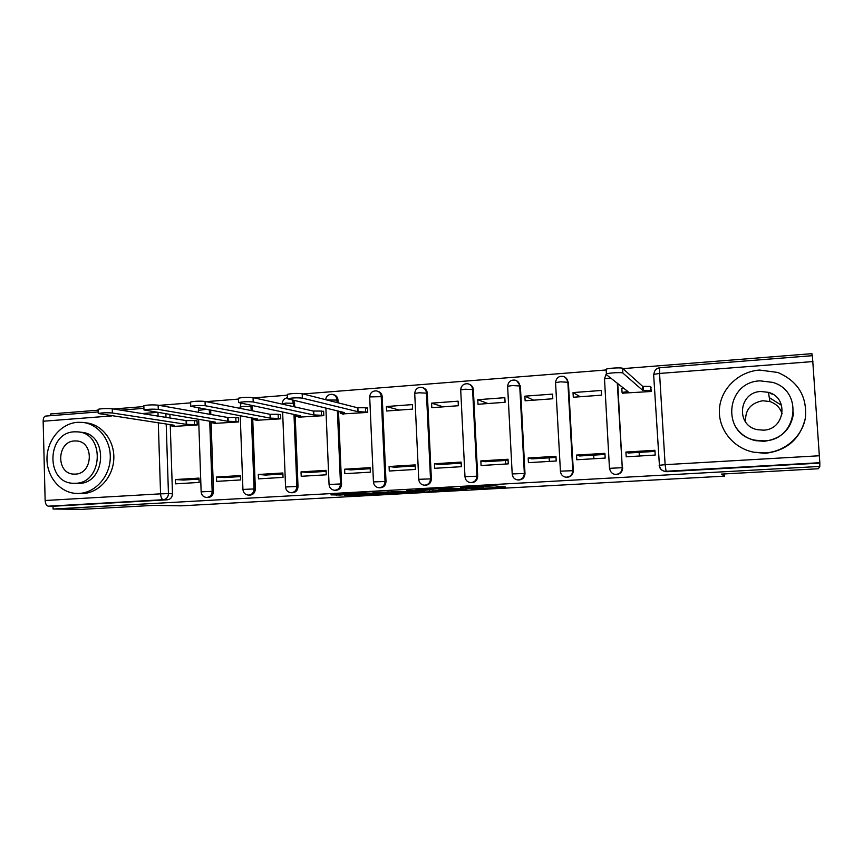 <?xml version="1.0" encoding="UTF-8"?>
<svg xmlns="http://www.w3.org/2000/svg" width="863" height="863" viewBox="0 0 863 863"><rect width="100%" height="100%" fill="white"/><g stroke="black" fill="none" stroke-linecap="round" stroke-linejoin="round"><path stroke-width="1.29" d="M471.554 488.857L505.384 486.969L494.402 485.815L460.443 487.595L477.573 487.261L465.384 488.285L483.593 487.832L471.554 488.857M252.417 410.81L252.179 405.837M294.855 406.937L293.97 400.734M338.134 402.848L338.016 400.076C337.703 397.131 336.182 395.33 333.463 394.671L333.334 394.639M369.709 397.239L369.688 396.904C370.205 392.665 372.514 390.669 376.624 390.928C379.375 391.619 380.907 393.431 381.219 396.376L385.027 481.392C384.747 485.427 382.676 487.552 378.814 487.746L379.806 487.811C383.657 487.617 385.718 485.502 386.009 481.468L382.201 396.667C381.899 393.787 380.41 391.975 377.735 391.252M414.747 393.787L414.725 393.442C415.254 389.116 417.616 387.099 421.813 387.401C424.564 388.123 426.106 389.957 426.43 392.892L430.497 478.76C430.206 482.87 428.08 485.017 424.121 485.189L425.006 485.265C428.965 485.092 431.09 482.956 431.371 478.857L427.314 393.194C427.023 390.421 425.61 388.62 423.043 387.789M460.648 390.249L460.702 389.903C461.252 385.47 463.668 383.442 467.951 383.798C470.713 384.564 472.255 386.408 472.579 389.321L476.926 476.085C476.624 480.26 474.445 482.428 470.367 482.579L471.155 482.665C475.222 482.514 477.401 480.357 477.692 476.193L473.356 389.645C473.097 387.012 471.77 385.232 469.364 384.294M517.832 479.936L518.264 480.001C522.449 479.882 524.693 477.703 524.995 473.463L520.378 386.009L516.754 380.799M565.675 477.163L566.376 477.282C570.691 477.196 573 474.995 573.312 470.68L568.393 382.309L565.287 377.325M772.73 394.218L770.325 393.496M344.639 495.243L350.907 495.545L383.506 493.712L364.585 492.892L330.939 494.855L340.238 495.028L367.099 493.161L377.358 493.852L344.639 495.243M819.807 466.43L818.329 468.749L721.436 474.089L724.629 476.139L180.95 505.837L153.916 505.362L81.791 509.332L53.096 509.03L819.807 466.43L819.828 462.708L664.823 471.327C661.479 470.626 659.591 468.62 659.149 465.297L659.429 465.416M429.494 491.133L466.894 489.127L450.993 488.113L415.793 490.108L429.494 491.133L429.407 489.31M422.838 491.263L388.08 493.409L372.956 492.536L410.907 491.241L406.818 490.626L410.702 490.411L424.79 491.392M422.859 491.597L424.801 491.446M169.914 414.65L170.022 418.016M170.238 424.65L172.481 493.776L168.447 493.636C168.242 497.153 166.559 499.17 163.398 499.699L48.339 506.182C46.483 505.815 45.415 503.927 45.146 500.508L43.15 421.241C43.204 418.275 44.013 416.559 45.577 416.085L45.825 416.063M812.072 355.707L811.932 353.668L622.924 368.63M606.16 369.968L303.064 393.96M287.357 395.211L254.024 397.843M238.447 399.084L206.106 401.64M190.626 402.87L159.245 405.351M143.873 406.57L113.431 408.986M98.145 410.195L50.658 413.949L50.701 415.675M53.096 509.03L53.021 506.247L48.339 506.182M812.924 361.565L659.559 373.452L659.688 367.714L812.374 355.685L819.828 462.708M639.127 452.352L639.343 456.02M622.471 393.161L651.36 391.489L650.626 386.775M625.923 452.05L626.204 456.807L655.2 455.06L654.92 450.281L625.923 452.05L628.34 453.01L654.985 451.392M576.527 455.06L576.786 459.763L605.168 458.07L604.898 453.334L576.527 455.06L579.645 455.977L604.963 454.434M573.032 392.579L573.291 397.25L601.554 395.157L601.274 390.464L573.032 392.579L580.227 396.732M593.69 455.114L593.906 458.738M528.178 458.016L528.426 462.665L556.204 461.004L555.945 456.322L528.178 458.016L531.964 458.868L556.009 457.412M524.887 396.171L525.136 400.799L552.795 398.76L552.547 394.111L524.887 396.171L533.604 400.173M549.148 457.822L549.343 461.414M480.842 460.907L481.069 465.513L508.264 463.873L508.027 459.245L480.842 460.907L485.276 461.705L508.08 460.324M477.757 399.698L477.983 404.272L505.071 402.277L504.833 397.681L477.757 399.698L487.929 403.539M505.459 460.486L505.642 464.035M434.488 463.733L434.704 468.296L461.338 466.689L461.112 462.104L434.488 463.733L439.537 464.488L461.166 463.172M431.597 403.15L431.813 407.681L458.339 405.729L458.113 401.176L431.597 403.15L443.172 406.84M389.084 466.505L389.289 471.015L415.373 469.45L415.168 464.909L389.084 466.505L394.736 467.217L415.211 465.966M386.387 406.538L386.592 411.015L412.568 409.105L412.352 404.596L386.387 406.538L399.299 410.076M344.617 469.213L344.801 473.69L370.356 472.147L370.162 467.66L344.617 469.213L350.831 469.882L370.205 468.706M342.266 413.949L367.735 412.406L367.541 407.951L366.505 408.026M301.036 471.878L301.209 476.3L326.257 474.801L326.063 470.346L301.036 471.878L307.789 472.493L326.106 471.381M298.846 417.163L323.798 415.653L323.625 411.23L322.514 411.317M258.328 474.477L258.49 478.868L283.032 477.39L282.859 472.989L258.328 474.477L265.599 475.06L282.902 474.014M256.289 420.303L280.755 418.825L280.583 414.445L279.396 414.542M216.462 477.034L216.613 481.371L240.669 479.936L240.507 475.567L216.462 477.034L224.24 477.573L240.55 476.581M214.574 423.388L238.555 421.942L238.393 417.606L237.131 417.703M175.416 479.548L175.556 483.841L199.137 482.428L198.997 478.102L175.416 479.548L183.668 480.044L199.029 479.105M173.679 426.408L197.185 424.995L197.034 420.702L195.707 420.799M210.68 410.4L210.82 414.488M211.057 421.446L213.506 491.414L212.158 491.36C211.877 495.179 210 497.207 206.505 497.466L207.864 497.509C211.349 497.25 213.226 495.222 213.506 491.414M252.697 418.145L255.34 489.008L254.078 488.943C253.798 492.805 251.877 494.866 248.296 495.103L249.569 495.157C253.139 494.92 255.06 492.859 255.34 489.008M295.157 414.725L298.015 486.549L296.85 486.473C296.57 490.4 294.596 492.471 290.928 492.697L292.115 492.762C295.772 492.525 297.735 490.454 298.015 486.549M338.49 411.187L341.565 484.035L340.486 483.96C340.205 487.94 338.188 490.033 334.423 490.249L335.513 490.313C339.267 490.098 341.284 488.005 341.565 484.035M617.746 383.571L622.255 467.703C621.932 472.126 619.537 474.359 615.082 474.391L615.524 474.499C619.968 474.467 622.352 472.244 622.676 467.832M724.629 476.139L724.489 473.916M53.021 506.247L167.465 499.806C170.604 499.289 172.276 497.271 172.481 493.776M819.58 463.118L666.98 471.705L663.776 471.079M460.907 489.375L451.381 488.307L438.199 489.127L445.998 489.893L460.907 489.375M404.326 492.234L418.728 491.565L412.007 491.317L400.993 491.975L404.326 492.234M651.349 391.338L650.508 390.561L642.87 390.486L622.881 373.064C622.277 372.126 608.782 372.827 606.398 373.916L606.009 374.38L627.973 391.586L622.05 392.417L623.021 393.582M621.587 388.577L623.313 387.94M605.74 369.677L606.117 369.202C608.512 368.08 621.996 367.379 622.601 368.339L642.622 386.333L650.26 386.43L650.508 390.561M651.101 387.228L650.26 386.43M642.622 386.333L642.87 390.486M745.675 422.104C744.812 410.162 750.508 403.043 762.784 400.745L769.893 401.554C776.107 403.679 780.184 407.778 782.115 413.852M759.483 370.054C738.448 371.597 720.734 388.943 719.44 408.997C717.962 429.03 733.162 448.307 753.884 452.223L765.017 452.946C784.855 451.856 802.493 436.495 805.449 417.465C807.078 396.193 797.865 381.198 777.811 372.46L759.483 370.054M753.884 452.223L765.157 453.334C786.808 450.669 800.174 439.084 805.244 418.587M793.593 412.6C791.306 429.278 781.522 438.846 764.24 441.295L755.481 440.648C746.43 438.512 739.613 433.582 735.028 425.847M760.098 380.853C725.384 381.91 721.08 434.423 755.308 440.216L764.111 440.864C797.121 440.432 804.294 391.09 772.655 382.374L760.098 380.853M763.388 430.162C784.866 429.817 789.17 397.649 768.469 392.352L760.81 391.489C738.631 392.104 735.513 425.578 757.283 429.666L763.388 430.162M781.619 405.383L769.278 397.595M77.422 422.309C61.1 423.463 47.217 439.925 46.98 458.188C46.537 476.441 59.871 492.687 76.224 493.442L79.353 493.431C95.372 492.611 109.525 476.775 110.248 458.62C111.165 440.464 98.511 424.024 82.665 422.395L77.422 422.309M77.325 493.485L83.042 493.56C98.997 492.741 113.085 476.98 113.808 458.922C114.714 440.864 102.114 424.51 86.332 422.881L83.916 422.557M78.511 431.953L81.251 432.277C108.382 433.636 106.354 483.129 79.083 483.442L73.733 483.312M74.261 431.824C46.57 432.59 45.426 482.849 73.172 483.28L75.653 483.28C103.031 482.967 105.07 433.237 77.843 431.867L74.261 431.824M75.405 474.111C93.085 473.852 94.294 441.748 76.688 440.971L74.509 440.95C56.699 441.392 55.858 473.722 73.679 474.111L75.405 474.111M367.724 412.158L357.606 411.629L302.352 398.134C297.099 397.606 292.147 397.811 287.498 398.749L344.488 412.6L340.216 413.183L343.388 414.208M287.347 394.833L287.325 394.359C291.974 393.388 296.926 393.183 302.179 393.733L357.433 407.735L365.459 407.757L365.632 411.64M367.552 408.296L365.459 407.757M357.433 407.735L357.606 411.629M323.798 415.394L313.452 414.898L253.215 401.975C247.886 401.478 243.01 401.673 238.576 402.568L300.604 415.858L296.548 416.408L300.044 417.401M238.436 398.663L238.415 398.221C242.848 397.304 247.724 397.109 253.053 397.627L313.291 411.047L321.37 411.058L321.521 414.898M323.636 411.565L321.37 411.058M313.291 411.047L313.452 414.898M280.745 418.577L270.184 418.113L205.2 405.729C199.795 405.265 194.973 405.448 190.745 406.3L257.595 419.04L253.733 419.569L257.573 420.54M190.615 402.417L190.604 401.996C194.822 401.122 199.644 400.939 205.049 401.435L270.033 414.294L278.156 414.294L278.307 418.102M280.594 414.779L278.156 414.294M270.033 414.294L270.184 418.113M238.544 421.683L227.778 421.252L158.263 409.407C152.783 408.954 148.026 409.138 143.981 409.947L215.437 422.169L211.769 422.665L215.933 423.604M143.862 406.085L143.851 405.686C147.886 404.866 152.643 404.682 158.123 405.157L227.649 417.465L235.804 417.465L235.944 421.23M238.404 417.929L235.804 417.465M227.649 417.465L227.778 421.252M197.174 424.736L186.214 424.337L112.363 412.999C106.818 412.568 102.114 412.741 98.242 413.517L174.11 425.232L170.626 425.696L175.092 426.624M98.134 409.677L98.123 409.299C101.985 408.523 106.699 408.35 112.244 408.792L186.084 420.583L194.294 420.572L194.412 424.305M197.044 421.015L194.294 420.572M186.084 420.583L186.214 424.337M250.917 405.567L251.165 410.551M252.266 406.689L243.29 406.376L239.925 407.185M292.794 400.464L293.679 406.678M294.714 403.42L285.869 403.086L282.32 403.938M331.079 394.326L332.374 394.38C335.103 395.038 336.624 396.851 336.937 399.796L337.055 402.568M338.016 400.076L326.872 399.99M382.201 396.667L369.688 396.904L373.442 481.921L386.009 481.468M427.314 393.194L418.933 392.784L414.725 393.442L418.738 479.31L431.371 478.857M473.356 389.645L465.157 389.213L460.702 389.903L464.984 476.646L477.692 476.193M507.53 386.624L507.627 386.3C508.21 381.748 510.691 379.698 515.082 380.13C517.843 380.939 519.386 382.784 519.709 385.685L524.337 473.356C524.035 477.606 521.781 479.785 517.595 479.904L518.264 480.001M520.378 386.009L512.352 385.556L507.627 386.3L512.201 473.927L524.995 473.463M555.394 382.935L555.556 382.611C556.171 377.94 558.728 375.869 563.237 376.397C565.988 377.239 567.52 379.094 567.843 381.975L572.773 470.562C572.46 474.887 570.141 477.099 565.815 477.185L566.376 477.282M568.393 382.309L560.572 381.834L555.556 382.611L560.421 471.155L573.312 470.68M165.879 413.981L165.987 417.379M166.203 424.057L168.447 493.636L160.561 493.841L158.307 422.87M158.091 416.117L157.983 412.676M156.559 412.449L142.125 413.56M111.672 415.923L43.15 421.241M45.146 500.508L160.561 493.841C160.842 497.347 161.791 499.31 163.398 499.699L167.465 499.806M659.688 367.714L659.731 367.714C656.096 368.393 654.165 370.605 653.906 374.337L659.559 373.452L665.125 464.672L819.516 455.75M209.331 410.152L209.472 414.251M209.72 421.22L212.158 491.36L201.144 491.834C201.489 495.135 203.28 497.012 206.505 497.466M251.435 417.908L254.078 488.943L242.935 489.429C243.28 492.751 245.07 494.639 248.296 495.103M293.992 414.488L296.85 486.473L285.567 486.98C285.923 490.313 287.703 492.223 290.928 492.697M337.411 410.939L340.486 483.96L329.062 484.467C329.418 487.822 331.198 489.742 334.423 490.249M464.984 476.786L464.984 476.646C465.351 480.022 467.142 482.007 470.367 482.579M512.201 474.078L512.201 473.927C512.568 477.315 514.359 479.31 517.595 479.904M560.432 471.317L560.421 471.155C560.788 474.531 562.59 476.549 565.815 477.185M617.315 383.237L622.255 467.703L609.688 468.318C610.055 471.694 611.845 473.722 615.082 474.391M609.461 468.447L604.51 378.846L610.583 377.962M604.305 379.159L606.106 374.456M460.648 389.936L461.155 387.444M418.738 479.44L418.738 479.31C419.105 482.676 420.896 484.639 424.121 485.189M373.442 482.039L373.442 481.921C373.798 485.276 375.588 487.217 378.814 487.746M329.062 484.596L325.89 408.231M285.567 487.088L282.643 412.136M242.935 489.537L240.238 415.847M201.144 491.942L198.663 419.396M198.361 410.367L205.513 409.45M666.98 471.705L666.096 471.371L665.125 464.672L659.149 465.297M665.718 471.651L664.823 471.327C661.587 470.605 659.774 468.555 659.408 465.179L653.647 374.628M483.517 486.322L483.593 487.832M482.568 486.376L482.633 487.735M477.541 486.646L477.573 487.261M432.816 489.127L432.913 491.047M462.32 488.695L462.352 489.235M391.435 491.457L391.522 493.312M387.994 491.597L388.08 493.409M340.205 494.24L340.238 495.028M336.635 494.445L336.667 495.125M350.874 494.898L350.907 495.545M347.411 495.092L347.433 495.642M643.108 386.3L643.356 390.454M622.601 368.339L622.881 373.064M357.865 407.703L358.037 411.597M302.179 393.733L302.352 398.134M313.711 411.015L313.873 414.876M253.053 397.627L253.215 401.975M270.453 414.262L270.594 418.08M205.049 401.435L205.2 405.729M228.048 417.444L228.188 421.22M158.123 405.157L158.263 409.407M186.484 420.561L186.613 424.305M112.244 408.792L112.363 412.999M332.374 394.38C328.641 394.121 326.376 395.88 325.588 399.666M282.33 404.154L282.309 403.636C282.557 400.313 284.272 398.339 287.465 397.714M239.968 408.339L240.95 403.506M198.425 412.298L198.652 408.188M143.927 408.339L120.788 410.152M98.199 411.931L45.577 416.085M621.813 388.296L622.05 392.417M606.117 369.202L606.398 373.916M769.893 401.554L768.469 392.352M340.151 411.586L340.216 413.183M287.325 394.359L287.498 398.749M296.484 415.006L296.548 416.408M238.415 398.221L238.576 402.568M253.69 418.328L253.733 419.569M190.604 401.996L190.745 406.3M211.737 421.554L211.769 422.665M143.851 405.686L143.981 409.947M170.594 424.704L170.626 425.696M98.123 409.299L98.242 413.517"/></g></svg>
